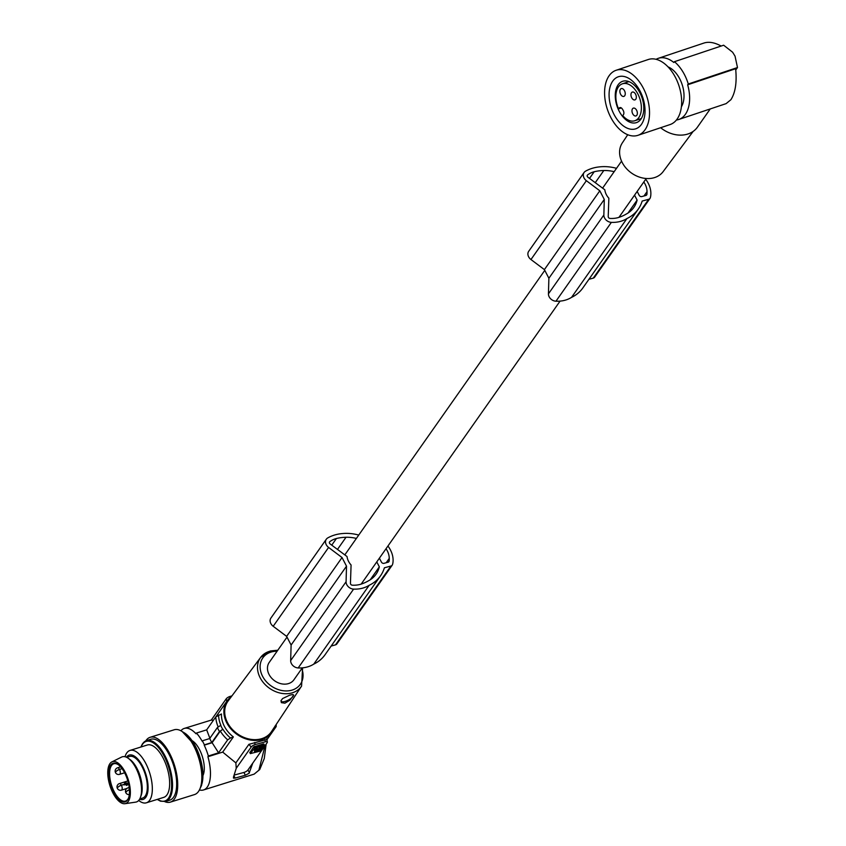 <?xml version="1.0" encoding="UTF-8"?>
<svg xmlns="http://www.w3.org/2000/svg" width="846" height="846" viewBox="0 0 846 846"><rect width="100%" height="100%" fill="white"/><g stroke="black" fill="none" stroke-linecap="round" stroke-linejoin="round"><path stroke-width="1.27" d="M331.748 545.152L336.422 538.5A26.015 20.6 35.1 0 0 329.813 541.662A1.713 1.354 35.1 0 0 330.151 543.967L347.04 556.541A15.091 11.95 35.1 0 0 348.563 561.374A15.091 11.95 35.1 0 0 351.079 564.98L350.445 583.338A1.713 1.354 -144.9 0 0 352.306 585.189A28.003 22.165 35.1 0 0 360.216 584.406A50.041 39.625 35.1 0 0 366.138 582.08A50.041 39.625 35.1 0 0 368.57 580.758A32.846 26.015 35.1 0 0 376.058 574.201A32.846 26.015 35.1 0 0 379.336 566.841L376.777 561.903M356.388 538.426A37.562 29.737 35.1 0 0 346.025 537.263A50.041 39.625 35.1 0 0 342.99 537.432A50.041 39.625 35.1 0 0 336.422 538.5M616.512 168.322A43.907 34.771 35.1 0 0 600.702 166.768A43.907 34.771 35.1 0 0 600.152 166.821A45.028 35.648 35.1 0 0 600.057 166.831A45.028 35.648 35.1 0 0 585.569 171.156A6.863 5.436 35.1 0 0 584.1 172.468A6.863 5.436 35.1 0 0 586.373 180.695L599.814 190.794L604.287 199.434L603.854 215L548.441 293.837L548.885 278.271L604.287 199.434M584.1 172.468L528.697 251.304A6.863 5.436 35.1 0 0 530.96 259.532L544.401 269.62L548.885 278.271M603.854 215A6.863 5.436 -144.9 0 0 611.372 222.371A32.761 25.94 35.1 0 0 624.845 219.727A32.761 25.94 35.1 0 0 626.96 218.532A43.907 34.771 35.1 0 0 627.415 218.31A43.907 34.771 35.1 0 0 638.265 209.11A43.907 34.771 35.1 0 0 642.167 201.062L648.681 199.286A3.426 2.718 35.1 0 0 650.003 198.387A3.426 2.718 35.1 0 0 650.373 197.488A28.817 22.821 35.1 0 0 650.659 196.314A24.767 19.606 35.1 0 0 645.71 179.278M611.372 222.371L555.959 301.208A32.761 25.94 35.1 0 0 569.432 298.553A32.761 25.94 35.1 0 0 571.547 297.369A43.907 34.771 35.1 0 0 572.012 297.147A43.907 34.771 35.1 0 0 582.852 287.947L638.265 209.11M588.932 279.296L593.268 278.123A3.426 2.718 35.1 0 0 594.59 277.224L650.003 198.387M643.975 195.986L647.021 191.661A18.316 14.498 35.1 0 0 643.806 181.996M637.165 191.439L639.185 195.32A2.062 1.629 35.1 0 0 641.776 196.579L645.889 195.468A2.062 1.629 35.1 0 0 646.915 194.294A25.412 20.124 35.1 0 0 647.021 191.661M634.553 195.162L637.112 200.1A32.846 26.015 35.1 0 1 633.834 207.45A32.846 26.015 35.1 0 1 626.347 214.006A50.041 39.625 35.1 0 1 623.914 215.339A50.041 39.625 35.1 0 1 617.992 217.655A28.003 22.165 35.1 0 1 610.082 218.437A1.713 1.354 -144.9 0 1 608.221 216.587L608.856 198.228A15.091 11.95 -144.9 0 1 606.339 194.622A15.091 11.95 -144.9 0 1 604.816 189.79L587.928 177.226A1.713 1.354 35.1 0 1 587.589 174.921A26.015 20.6 35.1 0 1 594.199 171.749A50.041 39.625 35.1 0 1 600.766 170.681A50.041 39.625 35.1 0 1 603.801 170.522A37.562 29.737 35.1 0 1 614.164 171.675M302.297 667.864L293.943 679.761A15.091 11.95 -144.9 0 1 281.401 683.801A15.091 11.95 -144.9 0 1 269.07 674.484A15.091 11.95 -144.9 0 1 269.24 662.397L287.005 637.123M259.69 751.227L250.363 753.606L255.122 747.473L264.015 745.062L259.69 751.227M379.389 558.18L381.409 562.072A2.062 1.629 35.1 0 0 384.01 563.33L388.113 562.209A2.062 1.629 35.1 0 0 389.139 561.046A25.412 20.124 35.1 0 0 389.245 558.413A18.316 14.498 35.1 0 0 386.03 548.737M358.736 535.074A43.907 34.771 35.1 0 0 342.926 533.519A43.907 34.771 35.1 0 0 342.376 533.572A45.028 35.648 35.1 0 0 342.281 533.572A45.028 35.648 35.1 0 0 327.793 537.897A6.863 5.436 35.1 0 0 326.323 539.219A6.863 5.436 35.1 0 0 328.597 547.447L342.038 557.535L346.511 566.186L346.077 581.752L290.664 660.578A6.863 5.436 -144.9 0 0 298.183 667.949A32.761 25.94 35.1 0 0 311.656 665.305A32.761 25.94 35.1 0 0 313.771 664.11A43.907 34.771 35.1 0 0 314.236 663.888A43.907 34.771 35.1 0 0 325.076 654.698L380.489 575.862A43.907 34.771 35.1 0 0 384.391 567.803L390.905 566.037A3.426 2.718 35.1 0 0 392.227 565.139A3.426 2.718 35.1 0 0 392.597 564.24A28.817 22.821 35.1 0 0 392.882 563.055A24.767 19.606 35.1 0 0 387.933 546.03M313.771 664.11L369.184 585.284A32.761 25.94 35.1 0 1 367.069 586.468A32.761 25.94 35.1 0 1 353.596 589.112A6.863 5.436 -144.9 0 1 346.077 581.752M369.184 585.284A43.907 34.771 35.1 0 0 369.639 585.062A43.907 34.771 35.1 0 0 380.489 575.862M264.259 745.019L263.423 743.909L264.015 745.062M212.113 742.714L218.575 752.803L227.68 739.848L230.493 738.008A30.213 23.921 -144.9 0 1 222.932 729.263L220.309 731.05L212.113 742.714L204.214 745.178A33.618 14.773 -107.4 0 1 208.338 756.007L207.915 756.726A32.243 14.171 72.6 0 1 207.852 786.167A32.243 14.171 72.6 0 1 203.495 789.974A32.243 14.171 72.6 0 1 199.413 789.953M331.156 646.048L335.492 644.874A3.426 2.718 35.1 0 0 336.814 643.975L392.227 565.139M231.402 696.607A27.442 21.732 35.1 0 0 227.098 700.89A27.442 21.732 35.1 0 0 226.781 722.854A27.442 21.732 35.1 0 0 261.446 739.615A27.442 21.732 35.1 0 0 272 732.446A27.442 21.732 35.1 0 0 274.569 726.947M207.915 756.726L222.699 752.105L233.369 736.929A27.442 21.732 -144.9 0 1 224.37 726.28A27.442 21.732 -144.9 0 1 221.472 713.982L215.783 716.89L206.678 729.855L196.441 733.048A33.618 14.773 72.6 0 1 202.131 741.159L202.321 740.832A34.305 15.069 72.6 0 1 204.404 744.85L204.214 745.178M222.699 752.105L235.865 762.891L248.904 744.343L266.384 739.594M196.441 733.048L196.018 733.778A32.243 14.171 -107.4 0 0 184.248 728.427A32.243 14.171 -107.4 0 0 180.907 730.764M192.105 740.641A20.241 8.894 72.6 0 1 202.353 756.546A20.241 8.894 72.6 0 1 202.998 775.454M262.746 745.982L255.608 747.896L254.17 749.958L259.807 748.192L259.109 746.944M257.089 747.494L257.195 748.985M266.141 744.11L264.269 758.545L259.722 769.553L254.181 774.122L258.876 770.209L265.031 745.675M261.002 748.488L256.581 749.736M258.548 748.573L257.438 749.461L258.548 748.573M262.852 746.183L261.858 747.61L259.807 748.192M256.602 749.746L254.635 750.455L254.424 751.375L256.486 751.534L261.097 748.689M259.288 747.187L260.156 748.329M326.323 539.219L270.921 618.045A6.863 5.436 35.1 0 0 273.184 626.283L286.625 636.372L291.109 645.022L290.664 660.578M254.805 748.477L256.602 747.843M220.848 725.244L217.401 727.539L209.681 738.537L211.764 742.545L219.484 731.557L222.762 729.326A30.382 24.058 -144.9 0 1 221.641 727.338A30.382 24.058 -144.9 0 1 220.679 725.308L220.848 725.244A30.213 23.921 -144.9 0 1 218.596 715.06M261.34 746.341L259.563 747.177M289.808 695.137L292.758 694.534L293.721 695.105L289.903 700.192L284.901 703.185L281.38 702.656L280.978 700.742L282.596 698.553L289.808 695.137M281.105 700.393A6.863 2.305 152.6 0 0 285.303 701.345A6.863 2.305 152.6 0 0 291.764 697.76A6.863 2.305 152.6 0 0 292.906 694.534M245.372 775.253L235.146 778.077L233.496 778.14L233.475 777.083L236.246 768.284L251.177 747.039A3.426 1.153 -27.4 0 1 254.974 744.628A3.426 1.153 -27.4 0 1 255.228 744.554L265.475 741.773A3.426 1.153 -27.4 0 1 267.357 742.016A3.426 1.153 -27.4 0 1 267.125 742.714L252.774 763.113L249.073 773.265L245.372 775.253L243.912 772.451L234.469 775.01M628.028 213.023L637.112 200.1M263.423 743.909L253.557 746.933L249.961 752.528M259.754 748.128L259.214 747.05M277.795 650.236L270.382 650.944L260.695 657.353A24.989 19.786 -144.9 0 0 263.931 683.272A24.989 19.786 -144.9 0 0 291.711 692.99A24.989 19.786 -144.9 0 0 301.578 686.085L271.534 731.536A26.543 21.023 -144.9 0 1 261.054 738.865A26.543 21.023 -144.9 0 1 231.55 728.543A26.543 21.023 -144.9 0 1 228.113 701.017L260.695 657.353A24.989 19.786 -144.9 0 1 270.043 651.187M233.496 778.14L233.475 777.083M254.561 750.571L256.951 750.021M118.26 764.678A19.553 8.587 -107.4 0 0 113.819 763.758A19.553 8.587 -107.4 0 0 110.139 779.557A19.553 8.587 -107.4 0 0 120.069 799.449A19.553 8.587 -107.4 0 0 125.494 801.077A19.553 8.587 -107.4 0 0 128.624 797.778M118.63 764.964A20.241 8.894 -107.4 0 0 117.943 764.456A20.241 8.894 -107.4 0 0 108.679 774.873A20.241 8.894 -107.4 0 0 119.498 800.231A20.241 8.894 -107.4 0 0 128.486 798.148A20.241 8.894 -107.4 0 0 118.63 764.964M243.912 772.451A3.426 1.153 152.6 0 0 244.166 772.377A3.426 1.153 152.6 0 0 247.963 769.966L249.454 772.821M589.514 178.4L594.199 171.749M266.902 739.785L276.187 726.566L276.166 724.536M276.113 726.682L275.161 725.868M370.252 579.764L379.336 566.841M386.199 562.738L389.245 558.413M210.03 738.695L206.678 729.855M202.321 740.832L209.681 738.537M204.404 744.85L211.764 742.545M218.575 752.803L208.338 756.007M252.774 763.113L247.963 769.966M125.028 756.736A27.442 12.056 72.6 0 1 126.308 753.659A27.442 12.056 72.6 0 1 130.02 750.423A27.442 12.056 72.6 0 1 147.944 768.094A27.442 12.056 72.6 0 1 150.102 799.565A27.442 12.056 72.6 0 1 146.4 802.801A27.442 12.056 72.6 0 1 138.702 800.453M130.02 750.423L147.341 744.998A27.442 12.056 72.6 0 1 165.266 762.68A27.442 12.056 72.6 0 1 167.434 794.14A27.442 12.056 72.6 0 1 163.722 797.376L146.4 802.801M121.401 785.247A3.426 1.121 152.8 0 0 117.499 787.785A3.426 1.174 -27.6 0 1 121.38 785.204A3.426 1.512 -107.4 0 0 119.413 783.597A3.426 3.426 0 0 0 117.404 788.461A3.426 3.426 0 0 0 121.464 790.143A3.426 1.512 -107.4 0 0 121.93 789.73A3.426 1.512 -107.4 0 0 121.401 785.247L124.637 784.242L126.71 785.405L127.503 784.75M226.781 701.334L226.199 698.849L211.267 720.094L213.382 720.316M286.625 636.372L342.038 557.535M346.511 566.186L291.109 645.022M555.959 301.208A6.863 5.436 -144.9 0 1 548.441 293.837M119.54 801.722A21.954 9.644 72.6 0 1 108.51 780.128A21.954 9.644 72.6 0 1 111.884 761.897A21.954 9.644 72.6 0 1 118.599 763.473A21.954 9.644 72.6 0 1 129.882 786.526A21.954 9.644 72.6 0 1 124.965 803.7A21.954 9.644 72.6 0 1 119.54 801.722M211.267 720.094L184.248 728.427M129.427 789.73A3.426 1.121 152.8 0 0 126.033 792.089A3.426 1.174 -27.6 0 1 129.417 789.678M111.884 761.897L121.623 757.064A23.667 10.395 72.6 0 1 128.053 758.153L129.776 759.348A21.785 9.57 72.6 0 1 130.517 759.898A21.785 9.57 72.6 0 1 141.113 795.61L140.373 797.567A23.667 10.395 72.6 0 1 135.72 802.124L124.965 803.7M126.741 757.382L129.618 756.472A21.785 9.57 72.6 0 1 135.656 758.28A21.785 9.57 72.6 0 1 146.728 780.446A21.785 9.57 72.6 0 1 142.625 798.053L139.749 798.952M127.175 785.151L127.101 784.126L128.412 783.058M126.435 757.233A23.233 10.205 72.6 0 1 142.858 766.719A23.233 10.205 72.6 0 1 146.199 796.689A23.233 10.205 72.6 0 1 139.579 799.248M122.046 768.623L119.508 769.416A3.426 1.512 -107.4 0 0 117.541 767.808A3.426 3.426 0 0 0 115.532 772.673A3.426 3.426 0 0 0 119.593 774.354A3.426 1.512 -107.4 0 0 120.058 773.953A3.426 1.512 -107.4 0 0 119.529 769.469A3.426 1.121 152.8 0 0 115.627 772.007A3.426 1.174 -27.6 0 1 119.508 769.416M126.71 785.405L127.577 783.322M164.801 801.659A33.956 14.921 -107.4 0 0 170.374 802.124L194.485 794.584A33.956 14.921 -107.4 0 0 199.074 790.576A33.956 14.921 -107.4 0 0 196.399 751.639A33.956 14.921 -107.4 0 0 174.213 729.77L150.102 737.31A33.956 14.921 -107.4 0 0 145.787 740.874M170.374 802.124A33.956 14.921 -107.4 0 0 174.963 798.116A33.956 14.921 -107.4 0 0 172.288 759.179A33.956 14.921 -107.4 0 0 150.102 737.31M231.92 695.909L230.249 696.364A3.426 1.153 -27.4 0 0 229.996 696.438A3.426 1.153 -27.4 0 0 226.199 698.849M236.246 768.284L235.865 762.891M124.499 783.904L127.09 784.105L127.556 783.269L125.229 782.539L124.14 785.025M128.391 783.005L127.556 783.269M544.401 269.62L599.814 190.794M124.616 784.189L121.38 785.204M122.078 768.676L119.529 769.469M233.369 736.929L230.493 738.008M150.715 739.277A31.905 14.012 72.6 0 1 171.082 758.682A31.905 14.012 72.6 0 1 174.72 795.124A31.905 14.012 72.6 0 1 174.065 796.403A31.905 14.012 72.6 0 1 169.76 800.168L165.647 801.458A31.905 14.012 72.6 0 0 169.951 797.683A31.905 14.012 72.6 0 0 172.161 779.092A31.905 14.012 72.6 0 0 167.952 762.405A31.905 14.012 72.6 0 0 146.601 740.567L150.715 739.277M128.053 758.153A23.667 10.395 72.6 0 1 128.856 758.756A23.667 10.395 72.6 0 1 140.373 797.567M627.743 134.726L622.286 142.963A24.957 19.765 35.1 0 0 627.14 169.316A24.957 19.765 35.1 0 0 655.544 177.248A24.957 19.765 35.1 0 0 663.116 171.653L693.149 131.416M710.238 108.944L697.453 127.143A27.442 21.732 -144.9 0 1 688.834 133.679A27.442 21.732 -144.9 0 1 660.631 127.725M665.665 126.033L664.322 126.488M676.419 120.016A32.243 19.49 -108.5 0 0 678.746 119.487A32.243 19.49 -108.5 0 0 684.774 115.141A32.243 19.49 -108.5 0 0 687.639 84.79L688.274 84.008A33.618 20.325 71.5 0 0 674.442 61.684L673.807 62.467A32.243 19.49 71.5 0 0 658.273 58.332L704.105 42.998C708.969 41.486 714.659 42.501 721.152 46.044M656.105 59.315A32.243 19.49 71.5 0 1 658.273 58.332M681.39 106.808A23.667 14.308 -108.5 0 0 682.077 84.367A23.667 14.308 -108.5 0 0 668.023 66.876M637.947 135.318L670.074 124.563A34.305 20.738 -108.5 0 0 673.543 74.067A34.305 20.738 -108.5 0 0 648.3 59.506L616.174 70.26A34.305 20.738 -108.5 0 0 612.694 120.756A34.305 20.738 -108.5 0 0 637.947 135.318A34.305 20.738 -108.5 0 0 641.416 84.822A34.305 20.738 -108.5 0 0 616.174 70.26M644.959 108.415A27.442 16.592 -108.5 0 0 625.395 76.838A27.442 16.592 -108.5 0 0 609.152 97.163A27.442 16.592 -108.5 0 0 628.715 128.729A27.442 16.592 -108.5 0 0 644.959 108.415M643.743 106.427A21.785 13.166 -108.5 0 0 622.614 81.311A21.785 13.166 -108.5 0 0 615.317 97.502A21.785 13.166 -108.5 0 0 636.435 122.617A21.785 13.166 -108.5 0 0 643.743 106.427M634.796 120.745A19.479 11.781 71.5 0 0 638.434 118.123A19.479 11.781 71.5 0 0 638.444 95.175A19.479 11.781 71.5 0 0 622.423 83.796A19.479 11.781 71.5 0 0 618.786 86.419A19.479 11.781 71.5 0 0 618.563 108.891L619.209 108.077A3.426 2.073 -108.5 0 1 619.854 107.622A3.426 2.073 -108.5 0 1 622.381 109.071L623.068 110.192A3.426 2.073 -108.5 0 1 623.365 114.781L622.719 115.585A19.479 11.781 71.5 0 0 634.796 120.745L641.289 118.567M620.488 89.158A4.114 2.485 71.5 0 1 621.25 88.597A4.114 2.485 71.5 0 1 624.634 90.998A4.114 2.485 71.5 0 1 624.634 95.852A4.114 2.485 71.5 0 1 623.862 96.402A4.114 2.485 71.5 0 1 620.478 94.001A4.114 2.485 71.5 0 1 620.488 89.158M632.586 108.69A4.114 2.485 71.5 0 1 633.358 108.129A4.114 2.485 71.5 0 1 636.742 110.54A4.114 2.485 71.5 0 1 636.742 115.384A4.114 2.485 71.5 0 1 635.97 115.934A4.114 2.485 71.5 0 1 632.586 113.533A4.114 2.485 71.5 0 1 632.586 108.69M631.56 92.637A4.114 2.485 71.5 0 1 632.332 92.077A4.114 2.485 71.5 0 1 635.716 94.488A4.114 2.485 71.5 0 1 635.716 99.331A4.114 2.485 71.5 0 1 634.944 99.881A4.114 2.485 71.5 0 1 631.56 97.48A4.114 2.485 71.5 0 1 631.56 92.637M618.563 108.891L621.366 107.95M688.274 84.008L737.49 67.532L735.037 56.143L732.615 52.23L723.647 45.208L674.442 61.684M737.49 67.532L735.766 69.975M687.639 84.79L735.629 68.727C737.003 82.21 735.428 92.531 730.923 99.691L726.122 103.624L678.746 119.487M571.547 297.369L626.96 218.532M124.531 783.026L125.229 782.539M530.96 259.532L586.373 180.695M593.268 278.123L648.681 199.286M646.164 195.363L646.915 194.294M227.68 739.848A32.243 25.528 -144.9 0 1 220.309 731.05M335.492 644.874L390.905 566.037M595.256 182.673L603.801 170.522M388.388 562.114L389.139 561.046M256.021 748.139L256.613 749.292M218.12 726.788A32.243 25.528 -144.9 0 1 215.783 716.89M301.8 668.573A22.937 18.157 -144.9 0 1 291.532 690.262A22.937 18.157 -144.9 0 1 262.556 676.25A22.937 18.157 -144.9 0 1 271.651 651.896A22.937 18.157 -144.9 0 1 277.107 651.219M260.536 746.912L261.128 748.065M234.046 775.962L235.146 778.077M353.596 589.112L298.183 667.949M219.484 731.557A32.931 26.078 -144.9 0 1 218.374 729.569A32.931 26.078 -144.9 0 1 217.401 727.539M249.824 752.253L250.416 753.405M261.255 746.468L261.858 747.61M587.209 175.46L587.589 174.921M254.53 746.331L255.122 747.473M253.557 746.933L254.149 748.086M200.333 787.795A31.905 14.012 -107.4 0 0 202.279 769.67A31.905 14.012 -107.4 0 0 182.884 732.012M264.777 739.753L265.475 741.773M273.184 626.283L328.597 547.447M200.766 786.886A31.302 13.748 -107.4 0 0 202.585 769.5M230.778 697.062L230.249 696.364M248.904 744.343L251.177 747.039M254.53 742.545L255.228 744.554M202.564 769.331A31.302 13.748 -107.4 0 0 183.762 732.52M141.102 746.955A31.217 13.716 72.6 0 1 157.451 746.405A31.217 13.716 72.6 0 1 171.23 779.103A31.217 13.716 72.6 0 1 157.483 799.333M142.287 744.332A31.905 14.012 72.6 0 1 146.601 740.567L142.53 743.719L140.859 747.029M329.432 542.212L329.813 541.662M337.48 549.424L346.025 537.263M620.647 107.601L619.209 108.077M129.332 788.609A3.426 1.512 -107.4 0 0 127.958 787.89A3.426 3.426 0 0 0 129.322 794.584M621.567 161.142L602.595 188.129M544.782 270.371L344.819 554.881M263.857 743.951L264.449 745.093M216.1 716.53L227.098 700.89M301.578 686.085L302.593 667.832M249.771 752.454L250.363 753.606M267.357 742.016L266.723 738.907M182.218 731.557L195.066 745.506L202.617 769.416L201.538 785.479L200.047 788.557M157.24 799.407L160.518 801.183L165.647 801.458M129.216 787.499L127.958 787.89M126.9 788.44L121.464 790.143M127.852 780.953L119.413 783.597M622.423 83.796L628.927 81.618M124.616 772.789L119.593 774.354M120.608 766.857L117.541 767.808M266.892 739.711L272 732.446M203.495 789.974L254.181 774.122M646.259 178.495L618.944 217.359M560.073 301.113L361.168 584.11"/></g></svg>
